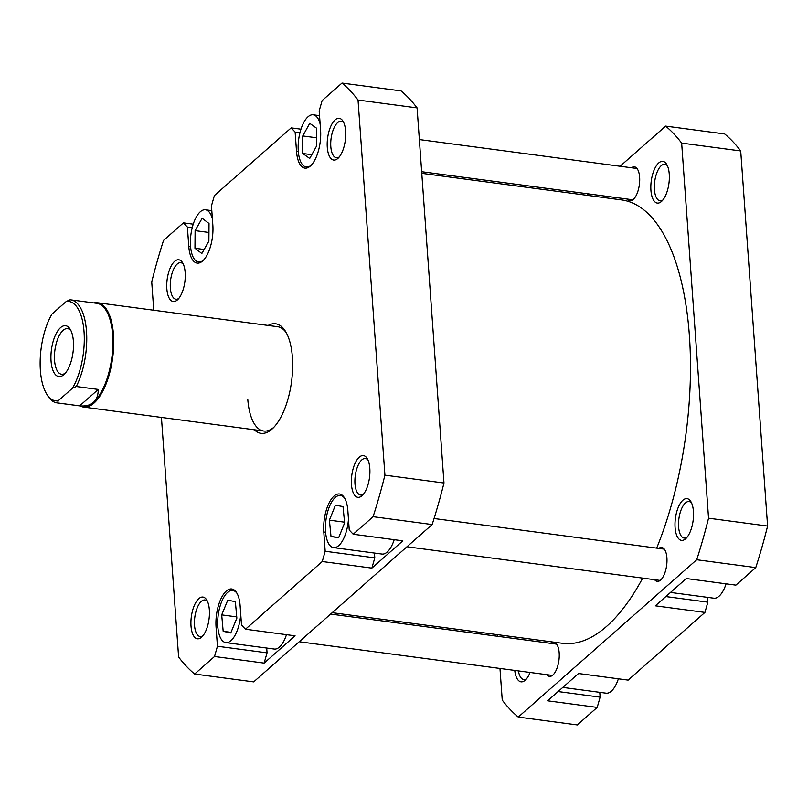 <?xml version="1.0" encoding="UTF-8"?>
<svg xmlns="http://www.w3.org/2000/svg" width="808" height="808" viewBox="0 0 808 808"><rect width="100%" height="100%" fill="white"/><g stroke="black" fill="none" stroke-linecap="round" stroke-linejoin="round"><path stroke-width="1.21" d="M421.776 173.336L621.433 199.889A223.654 94.829 97.6 0 1 689.093 403.808A223.654 94.829 97.6 0 1 656.682 548.127M642.683 578.114A223.654 94.829 97.6 0 1 562.459 643.299L332.199 612.676M237.128 593.557A26.311 11.161 -82.4 0 0 232.744 590.436A26.311 11.161 -82.4 0 0 217.817 626.624A26.311 11.161 -82.4 0 0 225.806 642.602A26.311 11.161 -82.4 0 0 240.733 614.1M344.864 498.566A26.311 11.161 -82.4 0 0 340.481 495.456A26.311 11.161 -82.4 0 0 325.553 531.644A26.311 11.161 -82.4 0 0 333.542 547.612A26.311 11.161 -82.4 0 0 348.47 519.12M320.15 124.038A26.311 11.161 -82.4 0 0 313.201 114.817A26.311 11.161 -82.4 0 0 298.273 151.005A26.311 11.161 -82.4 0 0 306.262 166.983A26.311 11.161 -82.4 0 0 311.312 165.115M212.413 219.018A26.311 11.161 -82.4 0 0 205.464 209.797A26.311 11.161 -82.4 0 0 190.537 245.986A26.311 11.161 -82.4 0 0 198.526 261.964A26.311 11.161 -82.4 0 0 203.576 260.105M185.173 272.569A21.048 8.928 97.6 0 1 177.699 299.637A21.048 8.928 97.6 0 1 166.842 288.739A21.048 8.928 97.6 0 1 171.852 264.832A21.048 8.928 97.6 0 1 182.598 262.762A21.048 8.928 97.6 0 1 185.173 272.569M183.345 264.216A18.422 7.807 -82.4 0 0 180.8 262.711A18.422 7.807 -82.4 0 0 170.347 288.042A18.422 7.807 -82.4 0 0 175.942 299.223A18.422 7.807 -82.4 0 0 178.79 298.435M345.632 131.098A21.048 8.928 97.6 0 1 338.158 158.166A21.048 8.928 97.6 0 1 327.291 147.268A21.048 8.928 97.6 0 1 332.31 123.361A21.048 8.928 97.6 0 1 343.057 121.291A21.048 8.928 97.6 0 1 345.632 131.098M343.804 122.745A18.422 7.807 -82.4 0 0 341.259 121.24A18.422 7.807 -82.4 0 0 330.805 146.571A18.422 7.807 -82.4 0 0 336.401 157.752A18.422 7.807 -82.4 0 0 339.249 156.964M369.811 468.367A21.048 8.928 97.6 0 1 362.327 495.445A21.048 8.928 97.6 0 1 351.47 484.537A21.048 8.928 97.6 0 1 356.49 460.631A21.048 8.928 97.6 0 1 367.236 458.57A21.048 8.928 97.6 0 1 369.811 468.367M367.983 460.015A18.422 7.807 -82.4 0 0 365.428 458.51A18.422 7.807 -82.4 0 0 354.985 483.841A18.422 7.807 -82.4 0 0 360.57 495.021A18.422 7.807 -82.4 0 0 363.428 494.233M209.353 609.838A21.048 8.928 97.6 0 1 201.869 636.916A21.048 8.928 97.6 0 1 191.011 626.008A21.048 8.928 97.6 0 1 196.031 602.101A21.048 8.928 97.6 0 1 206.777 600.041A21.048 8.928 97.6 0 1 209.353 609.838M207.525 601.485A18.422 7.807 -82.4 0 0 204.969 599.98A18.422 7.807 -82.4 0 0 194.526 625.311A18.422 7.807 -82.4 0 0 200.111 636.492A18.422 7.807 -82.4 0 0 202.97 635.704M268.175 325.442A55.257 23.432 97.6 0 1 285.638 331.593A55.257 23.432 97.6 0 1 292.395 357.328A55.257 23.432 97.6 0 1 272.761 428.402A55.257 23.432 97.6 0 1 254.308 429.775M247.763 399.071A52.621 22.311 -82.4 0 0 263.751 431.028A52.621 22.311 -82.4 0 0 273.841 427.301M266.711 648.046L267.054 652.844L264.135 663.105L295.071 635.815L245.47 629.22L322.261 561.52L325.18 551.258L374.791 557.853L371.872 568.115L402.808 540.835L353.207 534.24L373.094 516.696A313.12 132.764 -82.4 0 0 384.921 475.165L358.035 100.051A313.12 132.764 -82.4 0 0 342.006 83.062L322.119 100.596L319.2 110.858L320.584 130.128A27.623 11.716 -82.4 0 1 304.909 168.125A27.623 11.716 -82.4 0 1 296.516 151.349L295.132 132.078L291.173 127.886L300.96 129.179M225.806 642.602L274.235 649.046A26.311 11.161 -82.4 0 0 286.476 634.674M374.447 553.056L374.791 557.853M333.542 547.612L381.972 554.056A26.311 11.161 -82.4 0 0 394.213 539.693M161.438 417.423L178.618 657.055A313.12 132.764 -82.4 0 0 194.637 674.044L214.524 656.51L217.443 646.249L267.054 652.844M245.47 629.22L241.511 625.028L240.127 605.758A27.623 11.716 -82.4 0 0 231.744 588.981A27.623 11.716 -82.4 0 0 216.059 626.978L217.443 646.249M353.207 534.24L349.248 530.038L347.864 510.767A27.623 11.716 -82.4 0 0 339.471 493.991A27.623 11.716 -82.4 0 0 323.796 531.987L325.18 551.258M192.213 227.704L187.395 227.068L188.779 246.339A27.623 11.716 -82.4 0 0 197.172 263.115A27.623 11.716 -82.4 0 0 212.847 225.119L211.464 205.848L214.383 195.587L291.173 127.886M187.395 227.068L183.436 222.867L193.223 224.169M153.752 310.221L151.732 281.941A313.12 132.764 -82.4 0 1 163.549 240.4L183.436 222.867M194.637 674.044L253.692 681.891L432.149 524.554A313.12 132.764 -82.4 0 0 443.976 483.012L417.09 107.908A313.12 132.764 -82.4 0 0 401.071 90.92L342.006 83.062M443.976 483.012L384.921 475.165M358.035 100.051L417.09 107.908M264.135 663.105L214.524 656.51M432.149 524.554L373.094 516.696M371.872 568.115L322.261 561.52M286.396 332.936A52.621 22.311 -82.4 0 0 277.619 326.705L97.505 302.748A52.621 22.311 97.6 0 1 113.484 334.704A52.621 22.311 97.6 0 1 83.628 407.081A52.621 22.311 97.6 0 1 80.224 405.959M299.95 132.714L295.132 132.078M208.878 241.137L209.019 223.513L202.141 218.261L195.112 230.633L194.97 248.258L201.849 253.51L208.878 241.137M316.685 145.844L316.685 128.29L309.737 123.341L302.778 135.946L302.768 153.5L309.727 158.449L316.685 145.844M344.632 522.897L343.026 506.586L335.411 505.222L329.401 520.17L330.997 536.482L338.613 537.845L344.632 522.897M236.855 618.16L235.37 601.728L227.795 600.091L221.705 614.888L223.18 631.311L230.755 632.947L236.855 618.16M204.131 249.48L194.97 248.258M208.949 232.472L195.112 230.633M311.797 154.702L302.768 153.5M316.685 137.794L302.778 135.946M338.744 537.512L330.997 536.482M344.561 522.18L329.401 520.17M231.007 632.351L223.18 631.311M236.744 616.888L221.705 614.888M669.256 174.134A21.048 8.928 97.6 0 1 661.782 201.212A21.048 8.928 97.6 0 1 650.925 190.304A21.048 8.928 97.6 0 1 655.934 166.408A21.048 8.928 97.6 0 1 666.681 164.337A21.048 8.928 97.6 0 1 669.256 174.134M667.428 165.781A18.422 7.807 -82.4 0 0 664.883 164.276A18.422 7.807 -82.4 0 0 654.43 189.607A18.422 7.807 -82.4 0 0 660.025 200.798A18.422 7.807 -82.4 0 0 662.883 200.01M693.436 511.413A21.048 8.928 97.6 0 1 685.952 538.481A21.048 8.928 97.6 0 1 675.094 527.584A21.048 8.928 97.6 0 1 680.114 503.677A21.048 8.928 97.6 0 1 690.86 501.606A21.048 8.928 97.6 0 1 693.436 511.413M691.608 503.061A18.422 7.807 -82.4 0 0 689.052 501.556A18.422 7.807 -82.4 0 0 678.609 526.887A18.422 7.807 -82.4 0 0 684.204 538.067A18.422 7.807 -82.4 0 0 687.053 537.28M530.068 672.448A21.048 8.928 97.6 0 1 525.493 679.952A21.048 8.928 97.6 0 1 514.757 670.418M518.433 670.903A18.422 7.807 -82.4 0 0 523.746 679.538A18.422 7.807 -82.4 0 0 526.594 678.75M631.492 167.761A17.099 7.252 97.6 0 1 634.432 166.832A17.099 7.252 97.6 0 1 639.623 177.215A17.099 7.252 97.6 0 1 629.917 200.738A17.099 7.252 97.6 0 1 627.331 199.061M658.773 548.4A17.099 7.252 97.6 0 1 661.712 547.46A17.099 7.252 97.6 0 1 666.913 557.853A17.099 7.252 97.6 0 1 657.207 581.376A17.099 7.252 97.6 0 1 654.611 579.7M551.036 643.39A17.099 7.252 97.6 0 1 553.975 642.451A17.099 7.252 97.6 0 1 559.176 652.834A17.099 7.252 97.6 0 1 549.47 676.357A17.099 7.252 97.6 0 1 546.875 674.69M620.1 166.246L665.64 126.109L724.695 133.956A313.12 132.764 97.6 0 1 740.714 150.944L767.6 526.058A313.12 132.764 97.6 0 1 755.773 567.6L735.886 585.133L686.285 578.538L655.339 605.818L704.94 612.413L628.149 680.114L578.548 673.519L547.602 700.809L597.203 707.404L577.316 724.938L518.261 717.08A313.12 132.764 97.6 0 1 502.243 700.092L499.97 668.448M665.832 596.567L707.859 602.152L707.515 597.354M707.859 602.152L704.94 612.413M558.096 691.557L600.122 697.142L599.778 692.345M600.122 697.142L597.203 707.404M526.058 640.067A21.048 8.928 97.6 0 1 527.099 640.209M497.667 636.29L497.546 634.664M518.261 717.08L696.718 559.742A313.12 132.764 97.6 0 0 708.545 518.201L681.659 143.097A313.12 132.764 97.6 0 0 665.64 126.109M587.123 195.324L588.709 193.93M708.545 518.201L767.6 526.058M740.714 150.944L681.659 143.097M755.773 567.6L696.718 559.742M618.362 678.821A26.311 11.161 97.6 0 1 606.131 693.183L562.782 687.416M726.099 583.83A26.311 11.161 97.6 0 1 713.868 598.203L670.519 592.436M66.256 301.475A50.126 21.25 97.6 0 1 84.052 331.886A50.126 21.25 97.6 0 1 72.478 388.204L76.295 386.507A51.965 22.038 -82.4 0 0 86.507 331.401A51.965 22.038 -82.4 0 0 70.72 299.849A51.965 22.038 -82.4 0 0 70.084 299.778L66.256 301.475L51.965 314.08A50.126 21.25 97.6 0 0 46.521 393.738L47.591 395.516A51.965 22.038 -82.4 0 0 57.025 402.879A51.965 22.038 -82.4 0 0 57.661 402.94L58.176 400.808A50.126 21.25 97.6 0 1 46.521 393.738M70.72 299.849L96.829 303.313A51.965 22.038 97.6 0 1 112.615 334.876A51.965 22.038 97.6 0 1 93.385 402.414A51.965 22.038 97.6 0 1 83.123 406.343L57.025 402.879M73.397 341.289A25.654 10.878 -82.4 0 0 70.256 329.341A25.654 10.878 -82.4 0 0 57.156 331.856A25.654 10.878 -82.4 0 0 51.045 360.994A25.654 10.878 -82.4 0 0 64.276 374.286A25.654 10.878 -82.4 0 0 73.397 341.289M65.377 373.114A23.028 9.767 97.6 0 1 61.549 374.276A23.028 9.767 97.6 0 1 54.55 360.297A23.028 9.767 97.6 0 1 67.62 328.634A23.028 9.767 97.6 0 1 71.003 330.755M58.176 400.808L72.478 388.204M57.661 402.94L79.638 405.858L98.263 389.436L76.295 386.507M79.638 405.858C85.537 406.404 90.122 405.252 93.385 402.414C96.617 399.526 98.243 395.203 98.263 389.436M93.93 302.929A52.621 22.311 97.6 0 1 97.505 302.748M298.314 151.591L296.516 151.349M190.577 246.581L188.779 246.339M217.867 627.21L216.059 626.978M325.604 532.23L323.796 531.987M330.613 614.07L556.571 644.128M299.223 641.754L552.409 675.427M434.058 518.514L664.307 549.137M406.959 546.764L660.146 580.437M419.352 139.552L637.017 168.498M421.665 171.71L632.856 199.798M232.744 590.436L235.108 590.749M340.481 495.456L342.844 495.769M313.201 114.817L319.544 115.655M205.464 209.797L211.807 210.646M198.526 261.964L200.889 262.277M306.262 166.983L308.626 167.296M263.751 431.028L83.628 407.081"/></g></svg>
